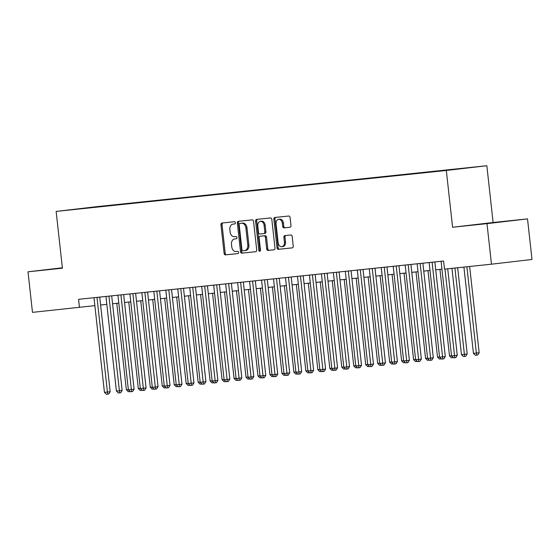 <?xml version="1.0" encoding="UTF-8"?>
<svg xmlns="http://www.w3.org/2000/svg" width="560" height="560" viewBox="0 0 560 560"><rect width="100%" height="100%" fill="white"/><g stroke="black" fill="none" stroke-linecap="round" stroke-linejoin="round"><path stroke-width="0.84" d="M235.368 222.754A1.12 0.826 -96.7 0 0 234.423 221.725L221.942 223.034A1.603 1.183 -96.7 0 0 221.935 223.034A1.603 1.183 -96.7 0 0 220.948 224.749L224.112 253.414A1.603 1.183 -96.7 0 0 225.463 254.884L237.944 253.575A1.12 0.826 -96.7 0 0 237.699 251.342L236.082 251.517A5.124 3.78 -96.7 0 1 231.756 246.813L231.497 244.426A5.124 3.78 -96.7 0 1 234.661 238.938L236.306 238.763A1.12 0.826 -96.7 0 0 236.061 236.537L234.444 236.705A5.124 3.78 -96.7 0 1 230.125 232.001L229.859 229.614A5.124 3.78 -96.7 0 1 233.023 224.126A5.124 3.78 -96.7 0 1 233.058 224.126L234.675 223.951A1.12 0.826 -96.7 0 0 235.368 222.754M474.53 167.055L465.836 168.035L474.53 167.055M289.968 227.255A1.603 1.183 -96.7 0 0 289.982 227.255A1.603 1.183 -96.7 0 0 290.969 225.54L290.08 217.497A1.603 1.183 -96.7 0 0 288.729 216.027L274.869 217.483A1.603 1.183 -96.7 0 0 274.855 217.483A1.603 1.183 -96.7 0 0 273.868 219.198L277.032 247.863A1.603 1.183 -96.7 0 0 278.383 249.333L292.25 247.877A1.603 1.183 -96.7 0 0 292.257 247.877A1.603 1.183 -96.7 0 0 293.244 246.162L292.173 236.446A1.603 1.183 -96.7 0 0 290.822 234.976L284.893 235.599A1.603 1.183 -96.7 0 0 284.879 235.599A1.603 1.183 -96.7 0 0 283.892 237.314L284.424 242.13A4.284 3.157 -96.7 0 1 281.778 246.715A4.284 3.157 -96.7 0 1 278.138 242.788L276.052 223.923A4.284 3.157 -96.7 0 1 278.698 219.331A4.284 3.157 -96.7 0 1 282.338 223.258L282.688 226.408A1.603 1.183 -96.7 0 0 284.039 227.878L289.968 227.255M235.788 238.805A5.124 3.78 -96.7 0 0 235.753 238.812L234.661 238.938A5.124 3.78 -96.7 0 0 234.661 238.938L236.432 238.735M452.585 227.248L486.997 223.636L491.477 264.194L532 259.462L527.52 218.897L493.115 222.509L486.843 165.732L446.32 170.464L452.585 227.248L493.115 222.509M62.363 267.785L28 271.803L62.412 268.191L56.14 211.414L446.32 170.464M28 271.803L32.48 312.361L94.864 305.634M491.477 264.194L444.5 269.129L443.604 261.016L78.561 299.32L79.457 307.433M253.547 221.326A1.603 1.183 -96.7 0 0 252.196 219.863L238.329 221.312A1.603 1.183 -96.7 0 0 238.322 221.319A1.603 1.183 -96.7 0 0 237.335 223.034L240.499 251.692A1.603 1.183 -96.7 0 0 241.85 253.162L255.71 251.706A1.603 1.183 -96.7 0 0 255.724 251.706A1.603 1.183 -96.7 0 0 256.711 249.991L253.547 221.326M256.599 219.401L270.466 217.945A1.603 1.183 -96.7 0 1 271.817 219.415L274.981 248.073A1.603 1.183 -96.7 0 1 273.987 249.788A1.603 1.183 -96.7 0 0 273.987 249.788L268.044 250.418A1.603 1.183 -96.7 0 1 266.693 248.948L265.412 237.321A1.603 1.183 -96.7 0 0 264.061 235.851L260.127 236.264A1.603 1.183 -96.7 0 0 260.113 236.264A1.603 1.183 -96.7 0 0 259.126 237.979L260.463 250.082A1.12 0.826 -96.7 0 1 258.818 250.257L255.598 221.116A1.603 1.183 -96.7 0 1 256.592 219.401A1.603 1.183 -96.7 0 0 256.592 219.401M95.284 206.934L106.344 205.702L95.284 206.934M486.843 165.732L96.663 206.675L56.14 211.414M456.862 169.176L110.348 205.289L102.522 206.493M456.953 169.008L102.683 206.185M486.997 223.636L527.52 218.897M100.597 305.018L106.834 304.36M112.567 303.758L118.804 303.107M124.537 302.505L130.774 301.854M136.507 301.252L142.737 300.594M148.47 299.992L154.707 299.341M160.44 298.739L166.677 298.081M172.41 297.479L178.647 296.828M184.38 296.226L190.617 295.568M196.35 294.966L202.58 294.315M208.313 293.713L214.55 293.062M220.283 292.46L226.52 291.802M232.253 291.2L238.49 290.549M244.223 289.947L250.46 289.289M256.193 288.687L262.423 288.036M268.163 287.434L274.393 286.776M280.126 286.181L286.363 285.523M292.096 284.921L298.333 284.27M304.066 283.668L310.303 283.01M316.036 282.408L322.266 281.757M328.006 281.155L334.236 280.497M339.969 279.895L346.206 279.244M351.939 278.642L358.176 277.991M363.909 277.389L370.146 276.731M375.879 276.129L382.109 275.478M387.849 274.876L394.079 274.218M399.812 273.616L406.049 272.965M411.782 272.363L418.019 271.705M423.752 271.103L429.989 270.452M435.722 269.85L441.959 269.199M110.39 205.667L110.348 205.289M62.377 267.862L46.172 269.724L62.391 268.051M509.355 220.976L474.047 224.826L509.355 220.976M234.794 223.93L234.15 223.993A5.124 3.78 -96.7 0 0 234.122 224A5.124 3.78 -96.7 0 0 234.087 224M222.894 222.936A1.603 1.183 -96.7 0 0 222.04 224.623L225.204 253.288A1.603 1.183 -96.7 0 0 226.555 254.758L238.063 253.547M239.281 221.214A1.603 1.183 -96.7 0 0 238.427 222.901L241.591 251.566A1.603 1.183 -96.7 0 0 242.942 253.036L255.857 251.678M244.664 250.614L245.693 250.495A5.124 3.78 -96.7 0 0 245.728 250.488A5.124 3.78 -96.7 0 0 248.892 245L246.988 227.801A5.124 3.78 -96.7 0 0 242.669 223.104L239.862 223.412A1.12 0.826 -96.7 0 0 239.169 224.609L241.948 249.767A1.12 0.826 -96.7 0 0 242.893 250.796L244.601 250.621A5.124 3.78 -96.7 0 0 244.629 250.614A5.124 3.78 -96.7 0 0 247.793 245.133L245.896 227.934A5.124 3.78 -96.7 0 0 241.577 223.23L240.968 223.279A1.12 0.826 -96.7 0 0 240.954 223.279M274.127 249.76L268.044 250.418M261.212 236.138L261.219 236.138A1.603 1.183 -96.7 0 0 261.198 236.138A1.603 1.183 -96.7 0 0 261.212 236.138L265.16 235.725A1.603 1.183 -96.7 0 1 266.511 237.195L267.792 248.815A1.603 1.183 -96.7 0 0 269.143 250.285M257.544 219.296A1.603 1.183 -96.7 0 0 256.697 220.983L259.917 250.124A1.12 0.826 -96.7 0 0 260.288 250.936M264.082 225.26A4.284 3.157 -96.7 0 0 260.442 221.333A4.284 3.157 -96.7 0 0 257.796 225.918L258.531 232.568A1.603 1.183 -96.7 0 0 259.882 234.038L263.816 233.625A1.603 1.183 -96.7 0 0 263.823 233.618A1.603 1.183 -96.7 0 0 264.817 231.903L264.082 225.26L265.174 225.127A4.284 3.157 -96.7 0 0 261.534 221.2L260.442 221.333M264.922 233.492L264.908 233.492A1.603 1.183 -96.7 0 0 264.922 233.492A1.603 1.183 -96.7 0 0 265.909 231.777L264.817 231.903M265.174 225.127L265.909 231.777M278.698 219.331L279.797 219.205A4.284 3.157 -96.7 0 1 283.437 223.132L283.78 226.275A1.603 1.183 -96.7 0 0 285.131 227.745L290.122 227.227M281.778 246.715L282.877 246.589A4.284 3.157 -96.7 0 0 285.516 242.004L284.424 242.13M285.838 235.501A1.603 1.183 -96.7 0 0 284.984 237.188L285.516 242.004M275.814 217.385A1.603 1.183 -96.7 0 0 274.967 219.072L278.131 247.73A1.603 1.183 -96.7 0 0 279.482 249.2L292.397 247.849M116.795 303.317L126.343 389.788L128.352 389.578M130.081 391.517L128.296 391.713L126.343 389.788M129.444 390.887L129.493 391.587M96.985 297.388L107.429 392.035L104.44 392.35L93.989 297.703M99.722 297.101L110.173 391.72L107.429 392.035L107.59 394.142L106.393 394.268L104.44 392.35M110.173 391.72L108.682 394.016L107.59 394.142M128.765 302.064L138.313 388.535L140.315 388.325M142.051 390.257L140.266 390.453L138.313 388.535M141.414 389.634L141.463 390.327M140.735 300.804L150.283 387.282L152.285 387.072M154.021 389.004L152.236 389.2L150.283 387.282M153.377 388.374L153.433 389.074M152.705 299.551L162.253 386.022L164.255 385.812M165.984 387.744L164.206 387.94L162.253 386.022M165.347 387.121L165.403 387.814M164.675 298.291L174.223 384.769L176.225 384.559M177.954 386.491L176.169 386.687L174.223 384.769M177.317 385.861L177.366 386.561M108.948 296.135L119.399 390.782L116.41 391.097L105.959 296.443M111.692 295.841L122.136 390.46L119.399 390.782L119.56 392.889L118.363 393.015L116.41 391.097M122.136 390.46L120.652 392.763L119.56 392.889M120.918 294.875L131.369 389.529L128.38 389.837L117.929 295.19M123.662 294.588L134.106 389.207L131.369 389.529L131.523 391.636L130.326 391.762L128.38 389.837M134.106 389.207L132.622 391.503L131.523 391.636M132.888 293.622L143.339 388.269L140.343 388.584L129.899 293.937M135.632 293.335L146.076 387.947L143.339 388.269L143.493 390.376L142.296 390.502L140.343 388.584M146.076 387.947L144.592 390.25L143.493 390.376M144.858 292.362L155.309 387.016L152.313 387.331L141.862 292.677M147.602 292.075L158.046 386.694L155.309 387.016L155.463 389.123L154.266 389.249L152.313 387.331M158.046 386.694L156.562 388.99L155.463 389.123M176.645 297.038L186.186 383.509L188.195 383.299M189.924 385.238L188.139 385.427L186.186 383.509M189.287 384.608L189.336 385.301M156.828 291.109L167.272 385.756L164.283 386.071L153.832 291.424M159.565 290.822L170.016 385.441L167.272 385.756L167.433 387.863L166.236 387.989L164.283 386.071M170.016 385.441L168.525 387.737L167.433 387.863M188.608 295.778L198.156 382.256L200.158 382.046M201.894 383.978L200.109 384.174L198.156 382.256M201.257 383.348L201.306 384.048M168.798 289.849L179.242 384.503L176.253 384.818L165.802 290.164M171.535 289.562L181.979 384.181L179.242 384.503L179.403 386.61L178.206 386.736L176.253 384.818M181.979 384.181L180.495 386.484L179.403 386.61M200.578 294.525L210.126 380.996L212.128 380.786M213.864 382.725L212.079 382.921L210.126 380.996M213.22 382.095L213.276 382.795M180.761 288.596L191.212 383.243L188.223 383.558L177.772 288.911M183.505 288.309L193.949 382.928L191.212 383.243L191.366 385.35L190.176 385.476L188.223 383.558M193.949 382.928L192.465 385.224L191.366 385.35M212.548 293.272L222.096 379.743L224.098 379.533M225.834 381.465L224.049 381.661L222.096 379.743M225.19 380.842L225.246 381.535M192.731 287.343L203.182 381.99L200.186 382.305L189.742 287.651M195.475 287.049L205.919 381.668L203.182 381.99L203.336 384.097L202.139 384.223L200.186 382.305M205.919 381.668L204.435 383.971L203.336 384.097M224.518 292.012L234.066 378.49L236.068 378.28M237.797 380.212L236.012 380.408L234.066 378.49M237.16 379.582L237.209 380.282M236.488 290.759L246.029 377.23L248.038 377.02M249.767 378.959L247.982 379.148L246.029 377.23M249.13 378.329L249.179 379.022M248.451 289.499L257.999 375.977L260.001 375.767M261.737 377.699L259.952 377.895L257.999 375.977M261.1 377.069L261.149 377.769M260.421 288.246L269.969 374.717L271.971 374.507M273.707 376.446L271.922 376.635L269.969 374.717M273.063 375.816L273.119 376.516M272.391 286.993L281.939 373.464L283.941 373.254M285.677 375.186L283.892 375.382L281.939 373.464M285.033 374.556L285.089 375.256M284.361 285.733L293.909 372.211L295.911 371.994M297.64 373.933L295.855 374.129L293.909 372.211M297.003 373.303L297.052 374.003M296.331 284.48L305.872 370.951L307.881 370.741M309.61 372.673L307.825 372.869L305.872 370.951M308.973 372.05L309.022 372.743M308.294 283.22L317.842 369.698L319.844 369.488M321.58 371.42L319.795 371.616L317.842 369.698M320.943 370.79L320.992 371.49M320.264 281.967L329.812 368.438L331.814 368.228M333.55 370.167L331.765 370.356L329.812 368.438M332.906 369.537L332.962 370.23M332.234 280.707L341.782 367.185L343.784 366.975M345.52 368.907L343.735 369.103L341.782 367.185M344.876 368.277L344.932 368.977M344.204 279.454L353.752 365.925L355.754 365.715M357.483 367.654L355.698 367.85L353.752 365.925M356.846 367.024L356.895 367.724M356.174 278.201L365.715 364.672L367.724 364.462M369.453 366.394L367.668 366.59L365.715 364.672M368.816 365.771L368.865 366.464M204.701 286.083L215.152 380.737L212.156 381.045L201.705 286.398M207.445 285.796L217.889 380.415L215.152 380.737L215.306 382.844L214.109 382.97L212.156 381.045M217.889 380.415L216.405 382.711L215.306 382.844M216.671 284.83L227.122 379.477L224.126 379.792L213.675 285.145M219.408 284.543L229.859 379.155L227.122 379.477L227.276 381.584L226.079 381.71L224.126 379.792M229.859 379.155L228.368 381.458L227.276 381.584M228.641 283.57L239.085 378.224L236.096 378.539L225.645 283.885M231.378 283.283L241.829 377.902L239.085 378.224L239.246 380.331L238.049 380.457L236.096 378.539M241.829 377.902L240.338 380.205L239.246 380.331M240.604 282.317L251.055 376.964L248.066 377.279L237.615 282.632M243.348 282.03L253.792 376.649L251.055 376.964L251.216 379.071L250.019 379.197L248.066 377.279M253.792 376.649L252.308 378.945L251.216 379.071M252.574 281.057L263.025 375.711L260.036 376.026L249.585 281.372M255.318 280.77L265.762 375.389L263.025 375.711L263.179 377.818L261.982 377.944L260.036 376.026M265.762 375.389L264.278 377.692L263.179 377.818M264.544 279.804L274.995 374.458L271.999 374.766L261.555 280.119M267.288 279.517L277.732 374.136L274.995 374.458L275.149 376.565L273.952 376.684L271.999 374.766M277.732 374.136L276.248 376.432L275.149 376.565M276.514 278.551L286.965 373.198L283.969 373.513L273.518 278.859M279.251 278.264L289.702 372.876L286.965 373.198L287.119 375.305L285.922 375.431L283.969 373.513M289.702 372.876L288.211 375.179L287.119 375.305M288.484 277.291L298.928 371.945L295.939 372.26L285.488 277.606M291.221 277.004L301.672 371.623L298.928 371.945L299.089 374.052L297.892 374.178L295.939 372.26M301.672 371.623L300.181 373.919L299.089 374.052M300.447 276.038L310.898 370.685L307.909 371L297.458 276.353M303.191 275.751L313.635 370.37L310.898 370.685L311.059 372.792L309.862 372.918L307.909 371M313.635 370.37L312.151 372.666L311.059 372.792M312.417 274.778L322.868 369.432L319.879 369.747L309.428 275.093M315.161 274.491L325.605 369.11L322.868 369.432L323.022 371.539L321.825 371.665L319.879 369.747M325.605 369.11L324.121 371.413L323.022 371.539M324.387 273.525L334.838 368.172L331.842 368.487L321.398 273.84M327.131 273.238L337.575 367.857L334.838 368.172L334.992 370.279L333.795 370.405L331.842 368.487M337.575 367.857L336.091 370.153L334.992 370.279M336.357 272.272L346.808 366.919L343.812 367.234L333.361 272.58M339.101 271.978L349.545 366.597L346.808 366.919L346.962 369.026L345.765 369.152L343.812 367.234M349.545 366.597L348.054 368.9L346.962 369.026M368.137 276.941L377.685 363.419L379.687 363.209M381.423 365.141L379.638 365.337L377.685 363.419M380.786 364.511L380.835 365.211M380.107 275.688L389.655 362.159L391.657 361.949M393.393 363.881L391.608 364.077L389.655 362.159M392.749 363.258L392.805 363.951M392.077 274.428L401.625 360.906L403.627 360.696M405.363 362.628L403.578 362.824L401.625 360.906M404.719 361.998L404.775 362.698M404.047 273.175L413.595 359.646L415.597 359.436M417.326 361.375L415.548 361.564L413.595 359.646M416.689 360.745L416.745 361.438M348.327 271.012L358.771 365.666L355.782 365.974L345.331 271.327M351.064 270.725L361.515 365.344L358.771 365.666L358.932 367.773L357.735 367.899L355.782 365.974M361.515 365.344L360.024 367.64L358.932 367.773M360.29 269.759L370.741 364.406L367.752 364.721L357.301 270.074M363.034 269.472L373.478 364.084L370.741 364.406L370.902 366.513L369.705 366.639L367.752 364.721M373.478 364.084L371.994 366.387L370.902 366.513M372.26 268.499L382.711 363.153L379.722 363.468L369.271 268.814M375.004 268.212L385.448 362.831L382.711 363.153L382.865 365.26L381.668 365.386L379.722 363.468M385.448 362.831L383.964 365.127L382.865 365.26M384.23 267.246L394.681 361.893L391.685 362.208L381.241 267.561M386.974 266.959L397.418 361.578L394.681 361.893L394.835 364L393.638 364.126L391.685 362.208M397.418 361.578L395.934 363.874L394.835 364M416.017 271.915L425.558 358.393L427.567 358.183M429.296 360.115L427.511 360.311L425.558 358.393M428.659 359.485L428.708 360.185M396.2 265.986L406.651 360.64L403.655 360.955L393.204 266.301M398.944 265.699L409.388 360.318L406.651 360.64L406.805 362.747L405.608 362.873L403.655 360.955M409.388 360.318L407.897 362.621L406.805 362.747M427.98 270.662L437.528 357.133L439.537 356.923M441.266 358.862L439.481 359.058L437.528 357.133M440.629 358.232L440.678 358.932M408.17 264.733L418.614 359.38L415.625 359.695L405.174 265.048M410.907 264.446L421.358 359.065L418.614 359.38L418.775 361.487L417.578 361.613L415.625 359.695M421.358 359.065L419.867 361.361L418.775 361.487M439.95 269.409L449.498 355.88L451.5 355.67M453.236 357.602L451.451 357.798L449.498 355.88M452.599 356.979L452.648 357.672M420.133 263.48L430.584 358.127L427.595 358.442L417.144 263.788M422.877 263.186L433.321 357.805L430.584 358.127L430.745 360.234L429.548 360.36L427.595 358.442M433.321 357.805L431.837 360.108L430.745 360.234M451.941 268.345L461.468 354.627L467.201 353.99L457.674 267.743M467.201 353.99L465.71 356.286L464.618 356.419L454.937 268.03M464.618 356.419L463.421 356.545L461.468 354.627M432.103 262.22L442.554 356.874L439.565 357.182L429.114 262.535M434.847 261.933L445.291 356.552L442.554 356.874L442.708 358.981L441.511 359.107L439.565 357.182M445.291 356.552L443.807 358.848L442.708 358.981M463.911 267.092L473.438 353.367L479.164 352.737L469.644 266.49M479.164 352.737L477.68 355.033L476.588 355.159L466.9 266.777M476.588 355.159L475.391 355.285L473.438 353.367M444.969 269.08L454.524 355.614L451.528 355.929L441.084 261.282M447.713 268.786L457.261 355.292L454.524 355.614L454.678 357.721L453.481 357.847L451.528 355.929M457.261 355.292L455.777 357.595L454.678 357.721M234.15 223.993L233.058 224.126M226.555 254.758L225.463 254.884M225.204 253.288L224.112 253.414M222.04 224.623L220.948 224.749M242.942 253.036L241.85 253.162M241.591 251.566L240.499 251.692M238.427 222.901L237.335 223.034M248.892 245L247.793 245.133M246.988 227.801L245.896 227.934M242.669 223.104L241.577 223.23M267.792 248.815L266.693 248.948M266.511 237.195L265.412 237.321M265.16 235.725L264.061 235.851M259.917 250.124L258.818 250.257M256.697 220.983L255.598 221.116M285.131 227.745L284.039 227.878M283.78 226.275L282.688 226.408M283.437 223.132L282.338 223.258M284.984 237.188L283.892 237.314M279.482 249.2L278.383 249.333M278.131 247.73L277.032 247.863M274.967 219.072L273.868 219.198M234.122 224L233.023 224.126M245.728 250.488L244.629 250.614"/></g></svg>
